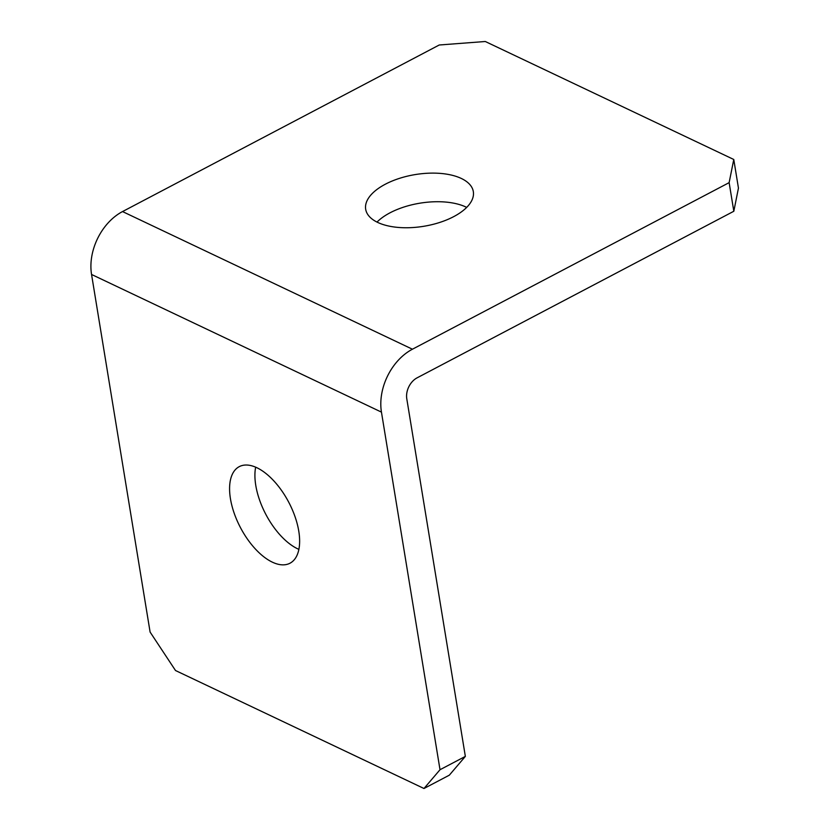 <?xml version="1.0" encoding="UTF-8"?>
<svg xmlns="http://www.w3.org/2000/svg" width="830" height="830" viewBox="0 0 830 830"><rect width="100%" height="100%" fill="white"/><g stroke="black" fill="none" stroke-linecap="round" stroke-linejoin="round"><path stroke-width="1.25" d="M376.996 222.087A54.541 26.207 170.7 0 1 465.993 207.054A54.541 26.207 170.7 0 1 466.688 207.396M377.692 222.419A54.541 26.207 170.7 0 1 365.677 209.253A54.541 26.207 170.7 0 1 399.375 178.388A54.541 26.207 170.7 0 1 461.304 178.45A54.541 26.207 170.7 0 1 473.328 191.616A54.541 26.207 170.7 0 1 439.62 222.482A54.541 26.207 170.7 0 1 377.692 222.419M298.883 549.367A54.541 27.276 62.3 0 1 255.775 485.394A54.541 27.276 62.3 0 1 255.661 467.186M298.779 531.169A54.541 27.276 -117.7 0 0 273.91 480.975A54.541 27.276 -117.7 0 0 239.216 466.668A54.541 27.276 -117.7 0 0 230.439 498.716A54.541 27.276 -117.7 0 0 255.308 548.91A54.541 27.276 -117.7 0 0 289.992 563.217A54.541 27.276 -117.7 0 0 298.779 531.169M729.134 182.642L412.427 349.212A49.582 35.721 115.4 0 0 381.447 412.116L440.014 769.721L465.35 756.4L449.321 775.178L423.985 788.5L175.504 670.515L150.106 632.076L91.549 274.46A49.582 35.721 -64.6 0 1 122.529 211.567L439.236 44.996L485.28 41.5L733.772 159.485L738.451 188.099L733.824 211.256L729.134 182.642L733.772 159.485M733.824 211.256L417.117 377.826A16.527 11.911 115.4 0 0 406.783 398.784L465.35 756.4M423.985 788.5L440.014 769.721M381.447 412.116L91.549 274.46M412.427 349.212L122.529 211.567"/></g></svg>
